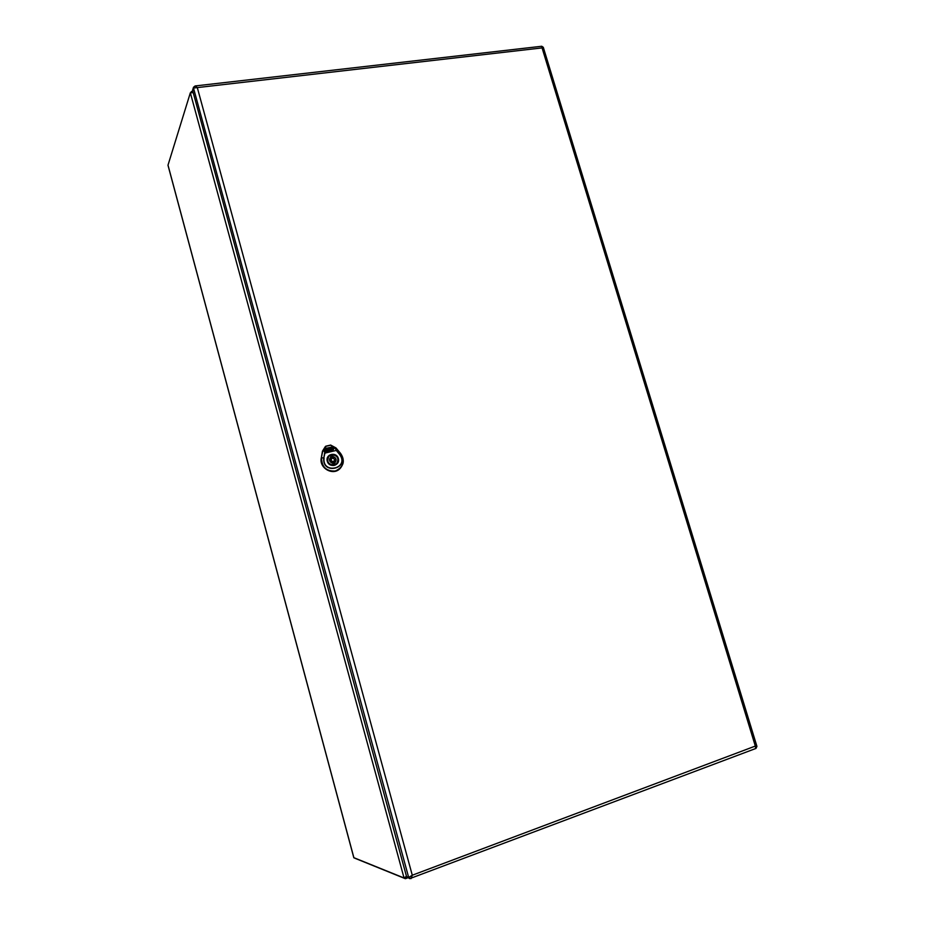 <?xml version="1.0" encoding="UTF-8"?>
<svg xmlns="http://www.w3.org/2000/svg" width="925" height="925" viewBox="0 0 925 925"><rect width="100%" height="100%" fill="white"/><g stroke="black" fill="none" stroke-linecap="round" stroke-linejoin="round"><path stroke-width="1.39" d="M331.381 454.626L329.254 455.701C326.213 461.24 327.889 464.385 334.283 465.148L336.295 464.153C339.463 458.627 337.822 455.447 331.381 454.626M332.931 456.522L332.503 454.961L330.572 455.412L330.607 457.262C328.722 460.083 329.427 462.084 332.722 463.252L333.162 464.812L335.093 464.35L335.012 462.546C336.931 459.725 336.238 457.713 332.931 456.522L331.751 457.424L330.711 455.933M333.278 461.529L333.925 461.205C334.896 459.482 334.387 458.488 332.376 458.245L331.717 458.569C330.757 460.303 331.277 461.286 333.278 461.529M333.775 464.755L333.474 463.679L334.653 462.789M333.948 463.333C335.717 460.523 334.989 458.557 331.751 457.424M332.503 454.961L331.323 455.875M340.539 453.389C344.273 458.684 344.146 463.703 340.146 468.455C333.254 475.993 319.102 468.05 321.414 457.887L322.628 451.053L324.259 451.053L324.906 453.192L323.808 457.91L324.64 453.158L336.457 450.394L339.637 454.187C350.714 468.628 321.623 475.612 323.808 457.91L321.565 457.863C321.703 467.009 326.282 471.392 335.312 471.01C343.372 467.287 345.118 461.425 340.527 453.4L335.948 447.954L330.699 445.122L335.359 448.463L336.272 450.44L335.359 448.463L335.983 447.931L340.55 453.377L339.487 454.314L336.272 450.44L324.872 453.111L324.259 451.053L325.843 446.174L330.664 445.064L335.174 448.509M330.676 445.249L325.554 446.382L330.676 445.249M324.49 450.995L325.947 446.22L322.779 451.03L321.264 457.991C318.986 468.004 332.78 476.005 339.799 468.79M333.601 449.377L333.763 447.515L332.85 446.775L330.225 447.376L329.982 450.07L330.653 450.14L331.011 448.347M330.653 450.151L326.328 451.712L325.982 449.446L326.883 449.215L326.745 450.833L327.531 450.857L329.358 447.584L326.317 448.29L325.022 449.723L324.86 451.597L325.773 452.337L333.069 450.429L331.185 450.579L330.768 448.822L332.526 447.897L332.965 449.145L331.555 449.712L333.59 449.446L333.717 447.55L332.803 446.81L330.213 447.411M332.965 449.145L331.578 449.469M327.427 451.481L325.808 451.365L326.028 449.411M326.086 448.694L326.907 448.937M330.607 450.718L329.034 450.995M328.93 451.088L327.519 450.926M329.208 448.775L329.312 447.619L325.577 448.648M333.069 450.429L330.63 450.371M327.566 450.845L327.878 449.099M328.999 450.51L328.572 449.423M325.75 446.232L322.478 451.146L321.264 457.991M409.602 878.588L406.561 876.634L192.562 90.257M755.679 748.464L755.332 746.07L756.928 746.394L755.991 748.418M354.761 858.192L405.312 878.681L406.549 876.588L411.001 878.634L412.284 875.223L755.332 746.07L542.073 47.903L543.299 47.314L756.928 746.394M192.55 91.055L193.498 88.037L408.677 877.467L412.284 875.223L197.302 87.586L195.071 85.967M192.562 90.28L193.498 87.262L193.498 88.037L542.073 47.903L541.738 46.262L543.299 47.314M192.909 92.361L191.394 91.517L190.874 92.407M405.115 877.628L405.682 877.073L405.312 878.681M406.468 876.276L404.052 877.987L353.87 857.683M353.917 857.857L168.003 165.136L190.342 92.812L192.978 92.616M330.907 459.193L330.803 459.274C329.843 460.997 330.364 461.98 332.353 462.222L333.809 461.286M332.399 458.233L329.554 459.02M332.734 463.286L334.318 460.719M324.062 457.944C321.935 475.184 350.274 468.385 339.487 454.314M338.168 460.326L336.261 464.281C331.196 468.767 323.796 459.887 329.115 455.701L333.798 454.637M338.377 458.569C340.423 465.738 329.208 468.432 327.265 461.205C325.23 454.002 336.457 451.377 338.377 458.569M340.146 468.455L342.805 464.072C343.903 460.962 343.152 457.389 340.55 453.377L335.983 447.931L330.664 445.064L335.972 447.931M322.478 451.146L325.403 446.474M404.052 877.987L190.342 92.812M328.583 456.222L329.254 455.701M335.266 464.917L335.937 464.419M330.803 459.274L331.717 458.569M335.902 464.547L336.261 464.281C332.653 468.2 323.126 461.217 329.115 455.701M755.956 748.429L409.74 878.646M193.498 87.262L195.117 85.956L541.738 46.262M191.394 91.517L192.643 91.378M168.003 165.321L353.836 857.787M407.705 877.837L405.497 878.669"/></g></svg>

